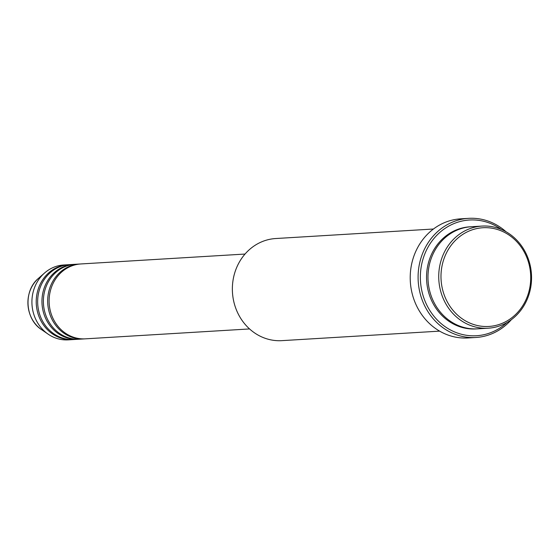 <?xml version="1.0" encoding="UTF-8"?>
<svg xmlns="http://www.w3.org/2000/svg" width="559" height="559" viewBox="0 0 559 559"><rect width="100%" height="100%" fill="white"/><g stroke="black" fill="none" stroke-linecap="round" stroke-linejoin="round"><path stroke-width="0.84" d="M245.024 254.052L80.894 263.953A37.509 34.022 86.5 0 0 71.391 266.056A37.509 34.022 86.5 0 0 49.856 308.764A37.509 34.022 86.5 0 0 85.408 338.838L249.545 328.937M80.175 264.009A37.509 34.022 86.5 0 0 79.455 264.044A37.509 34.022 86.5 0 0 69.959 266.14A37.509 34.022 86.5 0 0 48.423 308.847A37.509 34.022 86.5 0 0 83.976 338.922A37.509 34.022 86.5 0 0 84.695 338.873M79.455 264.044L75.158 264.302A37.509 34.022 86.5 0 0 65.662 266.398A37.509 34.022 86.5 0 0 44.126 309.113A37.509 34.022 86.5 0 0 79.678 339.18L83.976 338.922M74.445 264.351A37.509 34.022 86.5 0 0 73.725 264.386A37.509 34.022 86.5 0 0 64.229 266.489A37.509 34.022 86.5 0 0 42.694 309.197A37.509 34.022 86.5 0 0 78.246 339.271A37.509 34.022 86.5 0 0 78.959 339.215M73.725 264.386L69.428 264.645A37.509 34.022 86.5 0 0 59.932 266.748A37.509 34.022 86.5 0 0 38.396 309.455A37.509 34.022 86.5 0 0 73.942 339.53L78.246 339.271M68.708 264.7A37.509 34.022 86.5 0 0 67.995 264.735A37.509 34.022 86.5 0 0 58.499 266.832A37.509 34.022 86.5 0 0 36.964 309.539A37.509 34.022 86.5 0 0 72.509 339.613A37.509 34.022 86.5 0 0 73.229 339.565M501.353 323.682A49.444 44.846 86.5 0 0 527.962 260.571A49.444 44.846 86.5 0 0 470.357 230.511A49.444 44.846 86.5 0 0 443.748 293.622A49.444 44.846 86.5 0 0 501.353 323.682M469.106 228.945A51.148 46.397 -93.5 0 1 482.061 226.081A51.148 46.397 -93.5 0 1 530.54 267.09A51.148 46.397 -93.5 0 1 501.171 325.331A51.148 46.397 -93.5 0 1 488.224 328.196A51.148 46.397 -93.5 0 1 439.744 287.186A51.148 46.397 -93.5 0 1 469.106 228.945M433.449 229.015L275.692 238.532A51.148 46.397 86.5 0 0 262.737 241.404A51.148 46.397 86.5 0 0 233.376 299.638A51.148 46.397 86.5 0 0 281.855 340.648L439.612 331.131M501.276 229.407A57.968 52.581 86.5 0 0 454.788 223.258A57.968 52.581 86.5 0 0 423.596 297.248A57.968 52.581 86.5 0 0 491.123 332.493A57.968 52.581 86.5 0 0 506.901 322.585M511.366 319.664A59.673 54.125 -93.5 0 1 490.942 334.142A59.673 54.125 -93.5 0 1 475.835 337.482A59.673 54.125 -93.5 0 1 419.278 289.639A59.673 54.125 -93.5 0 1 453.538 221.692A59.673 54.125 -93.5 0 1 468.645 218.352A59.673 54.125 -93.5 0 1 506.063 231.768M482.061 226.081L471.314 226.73A51.148 46.397 86.5 0 0 458.359 229.595A51.148 46.397 86.5 0 0 428.991 287.836A51.148 46.397 86.5 0 0 477.47 328.846L488.224 328.196M468.645 218.352L460.763 218.828A59.673 54.125 86.5 0 0 445.656 222.168A59.673 54.125 86.5 0 0 411.396 290.114A59.673 54.125 86.5 0 0 467.953 337.957L475.835 337.482M67.995 264.735L63.691 264.994A37.509 34.022 86.5 0 0 54.195 267.09A37.509 34.022 86.5 0 0 44.503 273.044A37.509 34.022 86.5 0 0 48.193 334.191A37.509 34.022 86.5 0 0 68.212 339.872L72.509 339.613M476.757 328.881A51.148 46.397 -93.5 0 1 427.635 288.311A51.148 46.397 -93.5 0 1 456.927 229.686A51.148 46.397 -93.5 0 1 470.594 226.779M44.503 273.044L38.466 278.361A31.451 28.53 86.5 0 0 41.562 329.635L48.193 334.191M38.466 278.361C23.247 290.75 24.959 319.168 41.562 329.635"/></g></svg>
